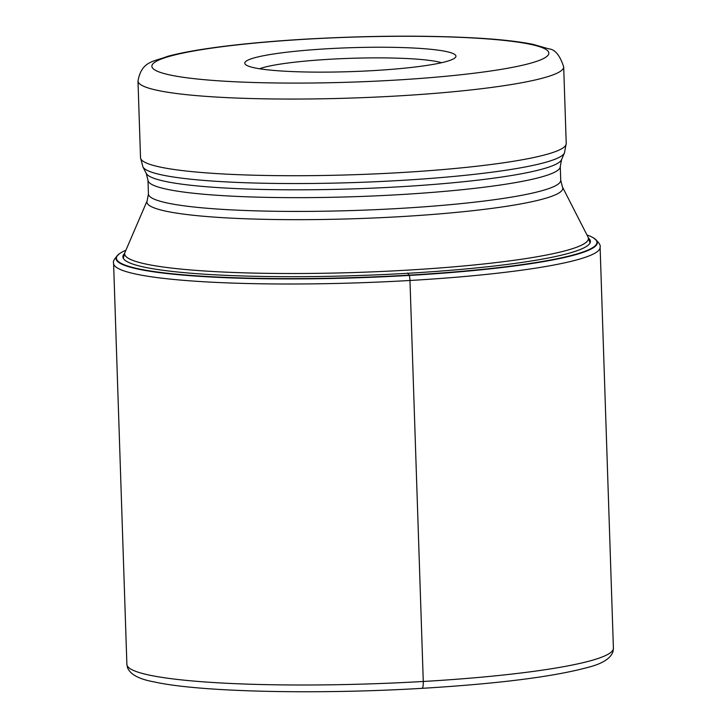 <?xml version="1.0" encoding="UTF-8"?>
<svg xmlns="http://www.w3.org/2000/svg" width="727" height="727" viewBox="0 0 727 727"><rect width="100%" height="100%" fill="white"/><g stroke="black" fill="none" stroke-linecap="round" stroke-linejoin="round"><path stroke-width="1.09" d="M125.88 250.27A240.401 27.217 -1.9 0 0 119.9 253.414A240.401 27.217 -1.9 0 0 409.156 275.133L407.511 273.052M586.98 234.975A240.401 27.217 178.1 0 1 593.15 237.711A240.401 27.217 178.1 0 1 409.156 275.133L409.256 275.433A240.801 27.262 178.1 0 1 119.51 253.678A240.801 27.262 178.1 0 1 119.528 253.668A240.801 27.262 178.1 0 1 119.71 253.541M327.295 48.764A105.642 11.959 -1.9 0 0 245.508 64.521A105.642 11.959 -1.9 0 0 247.316 65.666A105.642 11.959 -1.9 0 0 373.424 70.601A105.642 11.959 -1.9 0 0 455.302 57.56A105.642 11.959 -1.9 0 0 453.403 53.689A105.642 11.959 -1.9 0 0 327.295 48.764M441.58 62.722A96.064 10.878 -1.9 0 0 329.704 59.269A96.064 10.878 -1.9 0 0 259.539 68.756M421.86 688.287A7.67 1.636 -93.3 0 0 423.278 681.472L409.973 280.477A5.752 1.227 -93.3 0 0 409.256 275.433A240.801 27.262 178.1 0 0 593.559 237.956A240.801 27.262 178.1 0 1 593.559 237.956L593.15 237.711M588.597 238.211A233.894 26.481 178.1 0 1 407.702 273.288A233.894 26.481 -1.9 0 1 124.481 253.605M423.278 681.472A243.391 27.553 -1.9 0 0 613.406 648.239L613.006 651.537C610.698 658.562 602.129 663.896 587.289 667.55C552.92 676.819 497.841 683.753 422.051 688.333C316.154 694.667 198.88 692.013 154.233 681.917C139.193 679.254 130.287 674.492 127.516 667.65L126.889 664.378A243.391 27.553 -1.9 0 0 423.278 681.472M613.406 648.239L600.111 247.244A243.391 27.553 178.1 0 1 409.973 280.477A243.391 27.553 178.1 0 1 113.594 263.383L126.889 664.378M147.981 180.178L146.254 173.435A208.058 23.555 -1.9 0 0 399.277 186.803A208.058 23.555 -1.9 0 0 399.423 186.803A208.058 23.555 -1.9 0 0 561.553 159.658L560.281 166.501A206.259 23.346 178.1 0 1 399.296 194.654A206.259 23.346 178.1 0 1 399.15 194.663A206.259 23.346 178.1 0 1 147.981 180.178L148.435 193.945A206.259 23.346 -1.9 0 0 399.614 208.431A206.259 23.346 -1.9 0 0 399.741 208.422A206.259 23.346 -1.9 0 0 560.735 180.269L562.462 187.012A208.058 23.555 178.1 0 1 400.404 216.646A208.058 23.555 178.1 0 1 400.268 216.655A208.058 23.555 178.1 0 1 147.163 200.788L124.935 252.46A232.013 26.263 -1.9 0 0 407.047 270.162A232.013 26.263 -1.9 0 0 407.193 270.153A232.013 26.263 -1.9 0 0 588.061 237.093L590.079 242.873M561.553 159.658L564.443 152.943A211.175 23.909 178.1 0 1 399.741 180.496A211.175 23.909 178.1 0 1 399.605 180.496A211.175 23.909 178.1 0 1 142.928 166.919L140.52 157.677A212.966 24.109 -1.9 0 0 399.723 172.644A212.966 24.109 -1.9 0 0 399.859 172.635A212.966 24.109 -1.9 0 0 566.224 143.555L563.689 66.893A212.966 24.109 178.1 0 1 397.324 95.973A212.966 24.109 178.1 0 1 397.115 95.982A212.966 24.109 178.1 0 1 137.985 81.015L140.52 157.677M307.012 39.149A198.598 22.482 178.1 0 1 307.203 39.14A198.598 22.482 178.1 0 1 544.078 48.436A198.598 22.482 178.1 0 1 393.707 80.215A198.598 22.482 178.1 0 1 393.516 80.224A198.598 22.482 178.1 0 1 156.641 70.928A198.598 22.482 178.1 0 1 307.012 39.149M600.111 247.244C600.865 245.153 598.684 242.055 593.559 237.956M119.51 253.678C114.666 258.112 112.694 261.347 113.594 263.383M562.462 187.012L588.061 237.093M123.308 258.358L124.935 252.46M148.435 193.945L147.163 200.788M146.254 173.435L142.928 166.919M564.443 152.943L566.224 143.555M560.281 166.501L560.735 180.269M563.689 66.893C559.926 55.307 554.955 49.291 548.767 48.854L533.118 44.374C519.914 41.684 502.302 39.649 480.283 38.258C428.966 35.232 371.088 35.505 306.649 39.076C273.261 41.03 243.6 43.711 217.646 47.137C196.826 49.89 180.105 52.971 167.51 56.379C153.706 61.813 141.692 60.75 137.985 81.015"/></g></svg>
